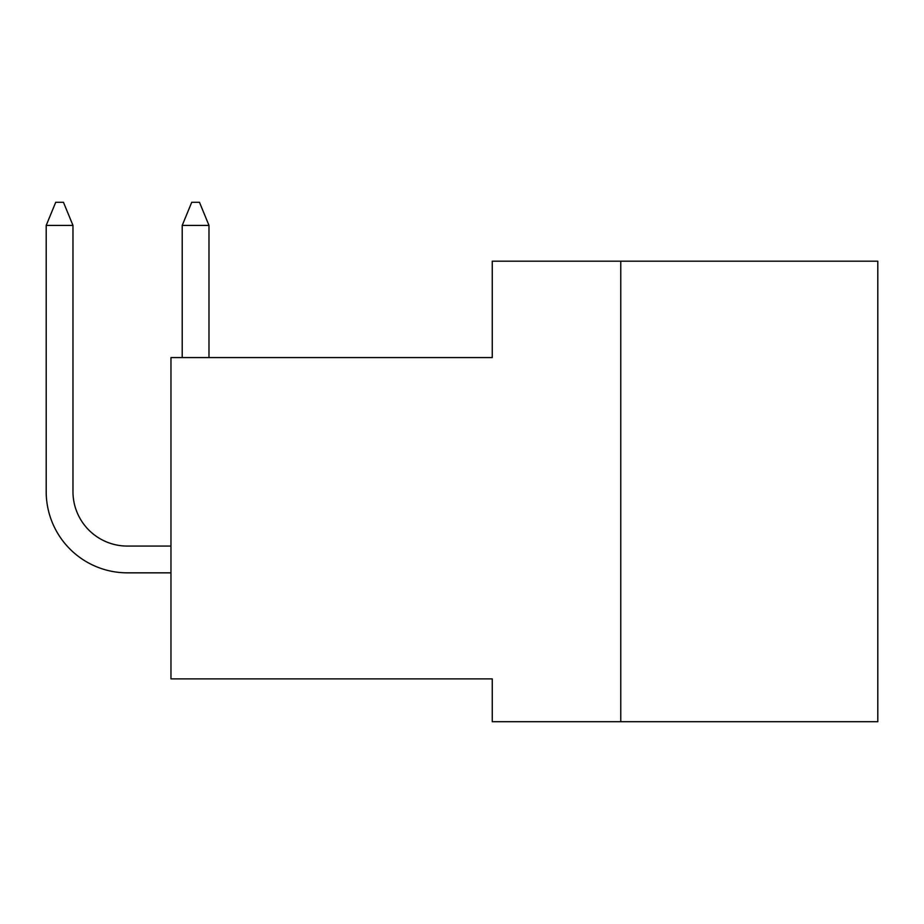 <?xml version="1.0" encoding="UTF-8"?>
<svg xmlns="http://www.w3.org/2000/svg" width="924" height="924" viewBox="0 0 924 924"><rect width="100%" height="100%" fill="white"/><g stroke="black" fill="none" stroke-linecap="round" stroke-linejoin="round"><path stroke-width="1.39" d="M620.766 261.192L492.249 261.192L492.249 357.576L170.963 357.576L170.963 678.874L492.249 678.874L492.249 721.713L877.8 721.713L877.8 261.192L620.766 261.192L620.766 721.713M182.213 355.659L182.213 225.41L182.213 355.659L182.213 225.41L182.213 355.659L182.213 225.41L182.213 355.659L182.213 225.41L182.213 355.659L182.213 225.41L182.213 355.659L182.213 225.41L182.213 355.659L182.213 225.41L182.213 355.659L182.213 225.41L191.73 202.287L199.468 202.287L208.986 225.41L182.213 225.41L182.213 355.659A81.173 81.173 0 0 0 182.236 357.576M208.986 355.659A54.401 54.401 0 0 0 209.02 357.576A54.401 54.401 0 0 1 208.986 355.659A54.401 54.401 0 0 0 209.02 357.576A54.401 54.401 0 0 1 208.986 355.659A54.401 54.401 0 0 0 209.02 357.576A54.401 54.401 0 0 1 208.986 355.659A54.401 54.401 0 0 0 209.02 357.576A54.401 54.401 0 0 1 208.986 355.659A54.401 54.401 0 0 0 209.02 357.576A54.401 54.401 0 0 1 208.986 355.659A54.401 54.401 0 0 0 209.02 357.576A54.401 54.401 0 0 1 208.986 355.659A54.401 54.401 0 0 0 209.02 357.576A54.401 54.401 0 0 1 208.986 355.659A54.401 54.401 0 0 0 209.02 357.576A54.401 54.401 0 0 1 208.986 355.659L208.986 225.41M46.2 491.66L46.2 225.41L46.2 491.66L46.2 225.41L46.2 491.66L46.2 225.41L46.2 491.66L46.2 225.41L46.2 491.66L46.2 225.41L46.2 491.66L46.2 225.41L46.2 491.66L46.2 225.41L46.2 491.66L46.2 225.41L55.717 202.287L63.456 202.287L72.973 225.41L46.2 225.41L46.2 491.66A81.173 81.173 0 0 0 127.373 572.845L170.963 572.845M170.963 546.072L127.373 546.072A54.401 54.401 0 0 1 72.973 491.66L72.973 225.41M127.373 546.072A54.401 54.401 0 0 1 72.973 491.66A54.401 54.401 0 0 0 127.373 546.072A54.401 54.401 0 0 1 72.973 491.66A54.401 54.401 0 0 0 127.373 546.072A54.401 54.401 0 0 1 72.973 491.66A54.401 54.401 0 0 0 127.373 546.072A54.401 54.401 0 0 1 72.973 491.66A54.401 54.401 0 0 0 127.373 546.072A54.401 54.401 0 0 1 72.973 491.66A54.401 54.401 0 0 0 127.373 546.072A54.401 54.401 0 0 1 72.973 491.66A54.401 54.401 0 0 0 127.373 546.072A54.401 54.401 0 0 1 72.973 491.66A54.401 54.401 0 0 0 127.373 546.072A54.401 54.401 0 0 1 72.973 491.66"/></g></svg>
